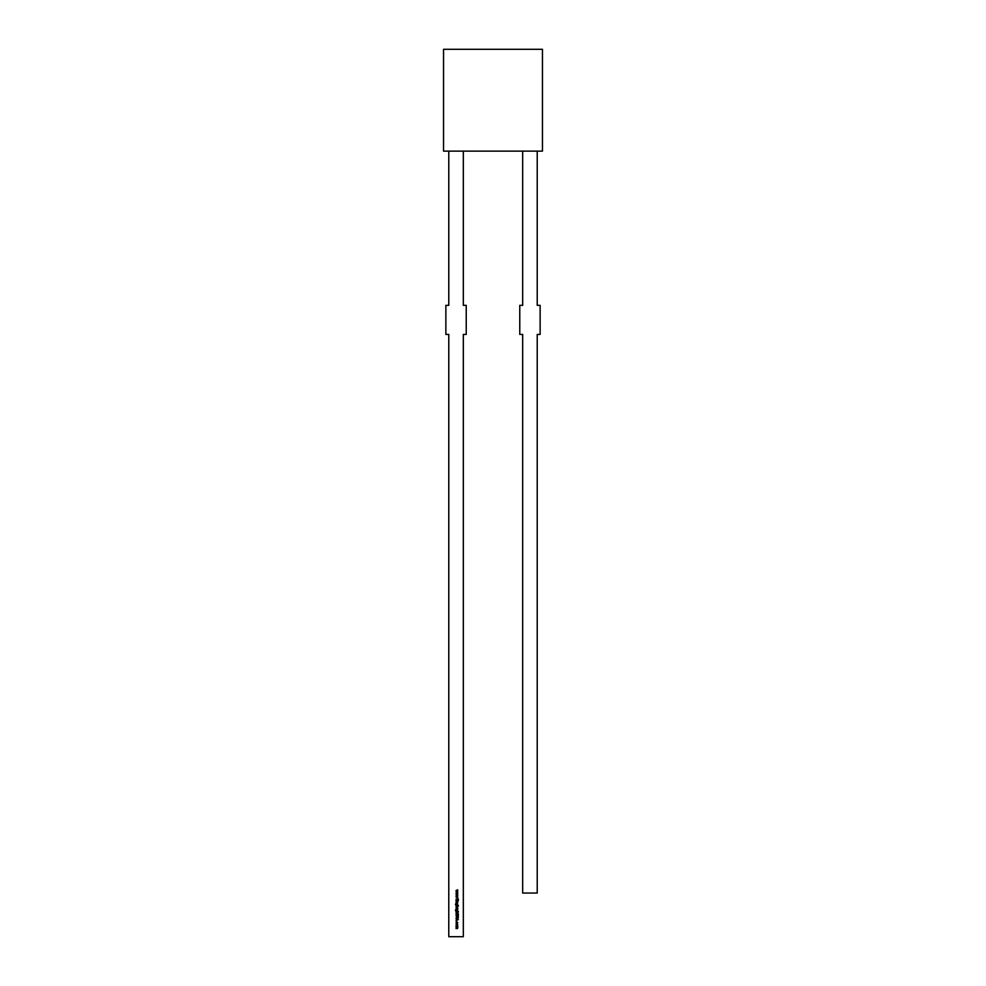 <?xml version="1.0" encoding="UTF-8"?>
<svg xmlns="http://www.w3.org/2000/svg" width="986" height="986" viewBox="0 0 986 986"><rect width="100%" height="100%" fill="white"/><g stroke="black" fill="none" stroke-linecap="round" stroke-linejoin="round"><path stroke-width="0.74" stroke-dasharray="4.93 3.7" d="M448.778 151.129L463.321 151.129L463.321 305.34L466.23 305.34L466.23 334.427L463.321 334.427L463.321 936.7L448.778 936.7L448.778 334.427L448.778 936.7L463.321 936.7L448.778 936.7L448.778 334.427L445.869 334.427L448.778 334.427L445.869 334.427L445.869 305.34L448.778 305.34L448.778 151.129L463.321 151.129L463.321 305.34L466.23 305.34L466.23 334.427L463.321 334.427L463.321 936.7L463.321 334.427L466.23 334.427L466.23 305.34L463.321 305.34L463.321 151.129L448.778 151.129L448.778 305.34L445.869 305.34L445.869 334.427L445.869 305.34L448.778 305.34L448.778 151.129L463.321 151.129M542.46 151.129L443.54 151.129L443.54 49.3L542.46 49.3L542.46 151.129L443.54 151.129L443.54 49.3L542.46 49.3L542.46 151.129L443.54 151.129L443.54 49.3L542.46 49.3L542.46 151.129M522.679 151.129L537.222 151.129L522.679 151.129L522.679 305.34L519.77 305.34L519.77 334.427L522.679 334.427L522.679 893.057L537.222 893.057L522.679 893.057L522.679 334.427L519.77 334.427L519.77 305.34L519.77 334.427L522.679 334.427L522.679 893.057L537.222 893.057L537.222 334.427L537.222 893.057L537.222 334.427L540.131 334.427L537.222 334.427L540.131 334.427L540.131 305.34L537.222 305.34L537.222 151.129L522.679 151.129L522.679 305.34L519.77 305.34L522.679 305.34L522.679 151.129L537.222 151.129L537.222 305.34L540.131 305.34L540.131 334.427L540.131 305.34L537.222 305.34L537.222 151.129L522.679 151.129L537.222 151.129M457.75 926.261L457.775 928.011L456.05 928.578L457.566 927.974L456.05 927.419L457.566 926.803L456.05 926.051L457.75 926.051L457.775 926.84L457.516 928.479L456.05 928.578L457.566 927.974L456.05 927.419L457.566 926.803L456.05 926.051L457.689 926.495M456.764 926.261L457.566 926.803L456.912 927.21L457.566 926.803L456.05 926.261M457.566 927.974L456.715 927.419L457.381 928.319L456.05 928.368M457.368 927.382L457.775 926.84L457.775 928.011M456.9 925.632L456.025 924.745L456.9 923.87L457.504 925.398L456.025 924.745L456.9 923.87L457.714 925.102L456.9 923.87L457.504 925.398L456.025 924.745L456.9 923.87L456.271 925.373L457.504 925.398M456.419 925.225L456.888 924.079L457.566 924.745L456.888 925.423L456.222 924.745L456.888 924.079M457.368 925.225L456.222 924.745L456.888 925.423M457.27 923.34L456.9 921.984L456.407 923.512L456.025 922.711L456.888 921.774L457.381 923.512L456.9 921.984L456.407 923.512L456.025 922.711L456.888 921.774L457.775 922.736L457.529 922.058L456.888 921.774L457.775 922.736L457.27 923.34M456.888 921.774L456.025 922.711L456.888 921.774L457.775 922.736M456.9 921.984L457.566 922.711L456.9 921.984L456.222 922.723M456.05 920.419L456.789 920.074L456.05 918.434L458.379 919.544L456.05 920.641L456.789 920.074L456.05 918.434L458.379 919.544L456.05 920.641L456.789 920.074L456.05 918.669M457.036 919.963L457.036 919.137L457.923 919.556L457.036 919.963L457.036 919.137L457.923 919.556L457.036 919.963L457.036 919.137L457.923 919.556L457.036 919.963M455.988 917.473L456.493 916.77L456.617 917.929L457.898 916.918L458.441 917.485L456.617 918.139L456.493 916.77L456.617 917.929L457.898 916.918L458.317 917.843L457.898 916.918L458.046 918.114L457.898 917.128L456.617 918.139L457.368 917.596L455.988 917.473M456.481 914.922L458.379 914.885L456.222 915.649L458.379 916.376L455.988 915.661L458.379 914.885L456.222 915.649L458.379 916.376L455.988 915.661L458.379 914.885M456.678 915.107L456.617 916.142M456.974 916.376L455.988 915.661L456.974 916.376M457.75 913.936L458.441 913.936M458.441 911.964L457.43 911.964L456.912 913.246L456.05 913.036L457.566 912.568L456.05 911.754L458.441 911.754L457.43 911.964L457.504 913.135L457.43 911.964L457.775 912.605L456.05 913.246L457.566 912.568L456.05 911.754L457.43 911.964M457.455 911.064L455.877 911.212L455.396 910.411L455.926 909.548L456.37 911.064L456.9 909.511L457.75 911.274L455.396 910.411L455.926 909.548L455.396 910.411L455.926 909.548L456.37 911.064L456.9 909.511L457.455 911.064L457.529 909.77L456.05 910.386L456.9 909.511L457.75 911.064M456.284 911.064L455.68 910.029L456.37 911.064L456.9 909.511M456.912 911.064L456.259 910.398L456.9 909.721L457.566 910.411L456.912 911.064L456.259 910.398L456.9 909.721L457.566 910.411L456.912 911.064M456.432 909.918L457.566 910.411M457.75 908.882L456.05 909.092L457.75 908.882M457.75 908.081L456.05 908.081M458.441 905.937L457.442 905.937L456.9 907.514L456.05 905.727L458.441 905.727L457.442 905.937L456.9 907.514L456.05 905.727L457.442 905.937M456.9 907.514L456.37 905.937L456.271 907.256L457.775 906.627M456.419 906.134L457.381 906.134L456.9 907.305L456.222 906.615L456.9 905.937L457.566 906.627L456.9 907.305L456.222 906.615L457.381 907.108M457.566 906.627L456.9 905.937L457.566 906.627L456.9 907.305M457.455 905.037L455.877 905.185L455.396 904.384L455.926 903.521L456.37 905.037L456.9 903.484L457.75 905.247L455.396 904.384L455.926 903.521L455.396 904.384L455.926 903.521L456.37 905.037L456.9 903.484L457.75 905.037M455.606 904.372L456.37 905.037L456.9 903.484L456.05 904.359L456.9 903.484L457.775 904.372M456.432 903.891L457.566 904.384L456.432 904.852L456.9 903.694L457.381 904.852L456.259 904.372L456.9 903.694L457.566 904.384L456.912 905.037L456.259 904.372M457.75 901.783L456.912 903.065L456.05 902.856L457.566 902.4L456.05 901.574L457.75 901.574L457.775 902.437L456.912 903.065L457.442 901.783L457.775 902.437L456.05 903.065L457.566 902.4L456.05 901.574L457.442 901.783M457.75 900.896L456.05 901.105L457.75 900.896M458.379 899.281L457.492 899.281L458.379 900.551L457.331 899.405L456.05 900.637L457.171 899.281L456.05 899.072L458.379 899.072L457.492 899.281L458.379 900.551L457.331 899.405L456.05 900.637L457.171 899.281L456.05 899.072L458.379 899.072L457.492 899.281L458.379 900.255M457.75 895.411L456.53 895.917L457.75 896.484L456.53 897.05L457.75 897.79L456.05 897.075L457.27 896.484L456.05 895.892L457.75 895.189L456.53 895.917L457.75 896.484L456.53 897.05L457.75 897.79L456.05 897.075L457.27 896.484L456.05 895.929L457.75 895.189L456.53 895.917L457.75 896.484M457.75 892.724L456.53 893.242L457.75 893.797L456.53 894.376L457.75 895.103L456.05 894.388L457.27 893.809L456.05 893.205L457.75 892.503L456.53 893.242L457.75 893.797L456.53 894.376L457.75 895.103L456.05 894.388L457.27 893.809L456.05 893.205L457.75 892.503L456.53 893.242L457.75 893.797L456.53 894.376L457.75 894.881M457.75 890.05L456.53 890.555L457.75 891.11L456.53 891.689L457.75 892.416L456.05 891.701L457.27 891.122L456.05 890.518L457.75 889.816L456.53 890.555L457.75 891.11L456.53 891.689L457.75 892.416L456.05 891.701L457.27 891.122L456.05 890.568L457.75 889.816L456.53 890.555L457.75 891.11M456.715 927.419L456.05 927.419M456.05 927.21L456.912 927.21M456.986 916.167L458.379 916.167M458.441 914.145L457.75 914.145M457.541 914.441L456.05 914.145M456.05 913.936L457.541 913.628M456.05 913.036L456.851 913.036M456.666 911.964L456.05 911.964M457.775 908.5L456.617 908.081M457.566 904.384L456.912 905.037M456.05 902.856L456.851 902.856M456.666 901.783L456.05 901.783M458.379 900.551L457.331 899.405L456.05 900.637M456.05 900.354L457.171 899.281L456.05 899.281M457.75 896.508L456.53 897.05L457.75 897.568M456.05 897.038L457.27 896.484L456.05 895.892M456.05 894.388L457.27 893.809L456.05 893.254M457.75 891.147L456.53 891.689L457.75 892.194M456.05 891.664L457.27 891.122L456.05 890.518"/><path stroke-width="1.48" d="M463.321 151.129L463.321 305.34L463.321 151.129L463.321 305.34L466.23 305.34L466.23 334.427L463.321 334.427L463.321 936.7L448.778 936.7L448.778 334.427L445.869 334.427L445.869 305.34L448.778 305.34L448.778 151.129M456.05 893.205L457.27 893.809L456.05 894.388L457.75 895.103L456.53 894.376L457.75 893.821L456.53 893.242L457.75 892.503L456.05 893.205L457.75 892.503L456.05 893.205L457.27 893.809L456.05 894.351L457.75 895.103L456.53 894.376L457.75 893.821L456.53 893.242L457.75 892.503L456.05 893.205M456.05 900.896L457.75 901.105L456.05 900.896M456.05 901.574L457.566 902.4L456.05 903.065L457.504 902.954L457.75 901.574L456.05 901.574L457.75 901.574L456.05 901.574L457.566 902.4L456.05 903.065L457.775 902.437L457.75 901.574L456.05 901.574M456.05 905.937L456.9 907.514L457.442 905.937L458.441 905.937L456.05 905.727L456.9 907.514L457.442 905.937L458.441 905.727L456.05 905.727L458.441 905.727L456.05 905.727L456.9 907.514L456.025 906.627M456.05 908.882L457.75 909.092L456.05 908.882M457.455 911.064L456.9 909.511L456.37 911.064L455.926 909.548L455.396 910.411L457.75 911.274L456.9 909.511L456.37 911.064L455.926 909.548L455.396 910.411L457.75 911.274L457.775 910.398L457.75 911.274L455.396 910.411L455.926 909.548L456.37 911.064L456.05 910.386L456.9 909.511L457.775 910.398L456.9 909.511L456.05 910.386L457.529 909.77M457.75 913.936L458.441 913.936M457.898 917.917L457.898 916.918L458.046 918.114L457.898 917.128L456.173 917.941L458.441 917.485L457.898 916.918L456.617 917.929L456.493 916.77L456.617 918.139L458.441 917.485L457.898 916.918L456.617 917.929L456.617 916.968L456.617 917.929M457.775 924.745L456.271 924.128L456.9 925.632L457.775 924.745L456.9 923.87L456.025 924.745L457.504 925.398L457.775 924.745L456.9 925.632L456.025 924.745L456.9 923.87L456.025 924.745L456.9 925.632L456.271 925.373M456.05 926.051L457.566 926.803L456.05 927.21L457.566 927.974L456.05 928.578L457.516 928.479L457.75 926.051L456.05 926.051L457.75 926.051L456.05 926.051L457.566 926.803L456.05 927.21L457.566 927.974L456.05 928.578L457.775 928.011L457.75 926.051L456.05 926.051M457.775 922.736L456.259 922.058L456.407 923.512L456.407 922.206L457.393 922.206L457.381 923.512L456.888 921.774L456.025 922.711L456.407 923.512L456.9 921.984L457.381 923.512L456.9 921.984L456.407 923.512L456.025 922.711L456.888 921.774L457.381 923.512L456.9 921.984L456.222 922.723L456.53 923.34L456.9 921.984L457.27 923.34M458.379 919.544L456.05 918.434L456.789 919.014L456.05 920.641L458.379 919.568L456.05 920.641L458.379 919.568L456.05 918.434L456.789 919.014L456.05 920.641L458.379 919.568L456.05 918.434L458.379 919.544M458.379 914.885L455.988 915.661L458.379 916.376L456.222 915.649L458.379 914.885L455.988 915.661L458.379 916.376L456.222 915.649L458.379 914.885L455.988 915.661L456.481 914.922M456.05 911.754L457.566 912.568L456.05 913.246L458.441 911.964L456.05 911.754L458.441 911.754L456.05 911.754L457.566 912.568L456.05 913.246L458.441 911.964L456.05 911.754M456.05 907.872L457.726 908.685L457.75 907.872L456.05 907.872L457.75 907.872L456.05 907.872L457.726 908.685L457.75 907.872L456.05 907.872M457.75 905.037L456.9 903.484L456.37 905.037L455.926 903.521L455.396 904.384L457.75 905.247L456.9 903.484L456.37 905.037L455.926 903.521L455.396 904.384L457.75 905.247L456.9 903.484L457.775 904.372L456.9 903.484L456.37 905.037L455.606 904.372L456.284 905.037M456.05 899.072L457.171 899.281L456.05 900.637L457.331 899.405L458.379 900.551L457.492 899.281L458.379 899.072L456.05 899.072L458.379 899.072L456.05 899.072L457.171 899.281L456.05 900.637L457.331 899.405L458.379 900.551L457.492 899.281L458.379 899.072L456.05 899.072M456.05 895.892L457.27 896.484L456.05 897.075L457.75 897.79L456.53 897.05L457.75 896.508L456.53 895.917L457.75 895.189L456.05 895.892L457.75 895.189L456.05 895.892L457.27 896.484L456.05 897.075L457.75 897.79L456.53 897.05L457.75 896.508L456.53 895.917L457.75 895.189L456.05 895.892L457.27 896.484L456.05 897.038M456.05 890.518L457.27 891.122L456.05 891.701L457.75 892.416L456.53 891.689L457.75 891.147L456.53 890.555L457.75 889.816L456.05 890.518L457.75 889.816L456.05 890.518L457.27 891.122L456.05 891.701L457.75 892.416L456.53 891.689L457.75 891.147L456.53 890.555L457.75 889.816L456.05 890.518L457.27 891.122L456.05 891.664M443.54 151.129L542.46 151.129L542.46 49.3L443.54 49.3L443.54 151.129L542.46 151.129L542.46 49.3L443.54 49.3L443.54 151.129L542.46 151.129L542.46 49.3L443.54 49.3L443.54 151.129M537.222 151.129L537.222 305.34L540.131 305.34L540.131 334.427L540.131 305.34L537.222 305.34L537.222 151.129L537.222 305.34L540.131 305.34L540.131 334.427L537.222 334.427L540.131 334.427L537.222 334.427L537.222 893.057L537.222 334.427L537.222 893.057L522.679 893.057L522.679 334.427L519.77 334.427L519.77 305.34L519.77 334.427L522.679 334.427L522.679 893.057L537.222 893.057L522.679 893.057L522.679 334.427L519.77 334.427L519.77 305.34L522.679 305.34L522.679 151.129M519.77 305.34L522.679 305.34L519.77 305.34M463.321 334.427L463.321 936.7L448.778 936.7L448.778 334.427L445.869 334.427L445.869 305.34L448.778 305.34L445.869 305.34L445.869 334.427L448.778 334.427L448.778 936.7L463.321 936.7L463.321 334.427L466.23 334.427L463.321 334.427M466.23 305.34L466.23 334.427L466.23 305.34L463.321 305.34L466.23 305.34M457.775 926.84L457.775 928.011L456.05 928.368L457.775 928.011L456.974 928.578M456.05 928.368L457.566 927.974L456.05 927.419M456.05 927.21L457.566 926.803L456.05 926.261M456.419 925.225L456.419 924.276L457.566 924.745L456.888 925.423L456.222 924.745L457.368 924.276L456.888 925.423L456.222 924.745L456.888 924.079L457.566 924.745L456.888 925.423L456.222 924.745L456.888 924.079L457.566 924.745L456.888 925.423L456.222 924.745L457.368 924.276M456.05 918.669L456.789 919.014L456.05 920.419M457.923 919.556L457.036 919.963L457.036 919.137L457.923 919.556L457.036 919.963L457.036 919.137L457.923 919.556L457.036 919.963L457.036 919.137L457.923 919.556M457.368 917.596L458.194 917.461M456.678 915.107L458.379 915.094L456.678 915.107L456.617 916.142M456.974 916.376L458.379 916.167L455.988 915.661M457.75 914.145L458.441 914.145M456.05 914.145L457.541 914.441M457.541 913.628L456.05 913.936M458.441 911.964L456.05 913.036L457.775 912.605L456.912 913.246M457.566 912.568L456.851 913.036L457.122 911.988M455.926 909.758L455.877 911.212L457.75 911.064M456.912 911.064L457.381 909.93L456.912 911.064L456.259 910.398L456.9 909.721L457.566 910.411L456.432 910.879L456.9 909.721L457.566 910.411L456.912 911.064L456.259 910.398L456.9 909.721L457.566 910.411L456.912 911.064L456.432 909.918M457.775 908.5L456.617 908.081L457.75 908.081M458.441 905.937L457.442 905.937L457.516 907.256M457.381 906.134L456.9 907.305L456.222 906.615L457.381 906.134L456.9 907.305L456.419 906.134L457.566 906.627L456.9 907.305L456.222 906.615L456.9 905.937L457.566 906.627L456.9 907.305L456.222 906.615L456.9 905.937L457.566 906.627L456.9 907.305L456.419 906.134M456.9 905.937L457.381 907.108M457.75 905.247L455.877 905.185L455.926 903.521L455.877 905.185L457.75 905.247M456.912 905.037L457.381 903.891L456.912 905.037L456.259 904.372L456.9 903.694L457.566 904.384L456.432 904.852L456.9 903.694L457.566 904.384L456.912 905.037L456.259 904.372L456.9 903.694L457.566 904.384L456.912 905.037L456.432 903.891M457.75 901.783L456.912 903.065L456.05 902.856L457.775 902.437L456.912 903.065M457.233 902.831L457.122 901.82M458.379 900.255L457.492 899.281L458.379 899.281M456.05 900.637L457.331 899.405L458.379 900.551M457.75 896.484L456.53 895.917L457.75 895.411M457.75 897.568L456.05 897.075L457.75 897.79L456.53 897.05L457.75 896.508M457.75 894.881L456.53 894.376L457.75 893.821L456.53 893.242L457.75 892.724M457.75 895.103L456.05 894.351L457.75 895.103M457.75 891.11L456.53 890.555L457.75 890.05M457.75 892.194L456.05 891.701L457.75 892.416L456.53 891.689L457.75 891.147M456.05 893.254L457.27 893.809L456.05 894.351M456.05 901.783L456.666 901.783M456.851 902.856L456.05 902.856M456.9 907.514L457.775 906.627M456.888 921.774L456.025 922.711L456.53 923.34M458.379 916.167L456.986 916.167M456.05 911.964L456.666 911.964M456.851 913.036L456.05 913.036M456.05 899.281L457.171 899.281L456.05 900.354M456.888 925.423L456.222 924.745L456.888 924.079M457.566 906.627L456.9 907.305L456.222 906.615"/></g></svg>
